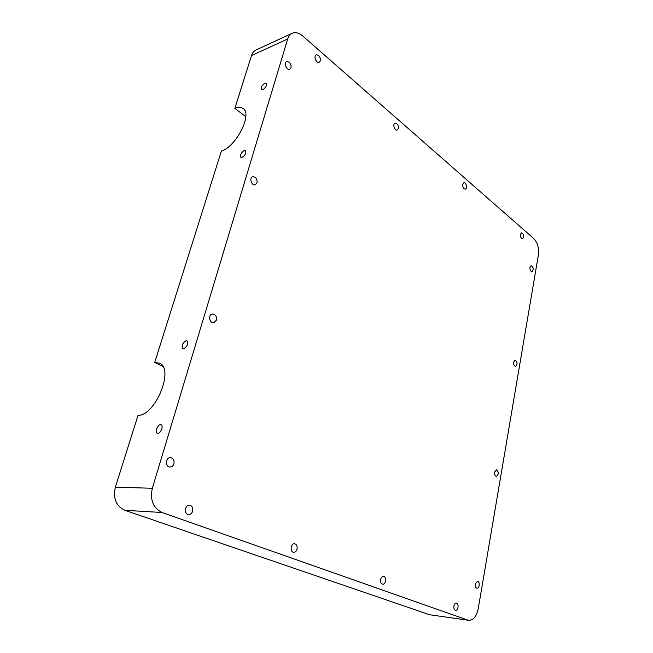 <?xml version="1.0" encoding="UTF-8"?>
<svg xmlns="http://www.w3.org/2000/svg" width="653" height="653" viewBox="0 0 653 653"><rect width="100%" height="100%" fill="white"/><g stroke="black" fill="none" stroke-linecap="round" stroke-linejoin="round"><path stroke-width="0.98" d="M453.917 605.984C454.349 604.09 455.157 603.143 456.325 603.135C459.083 603.307 458.349 610.873 455.623 610.343C454.227 609.861 453.664 608.408 453.917 605.984M494.599 472.135L496.386 469.85C498.868 472.054 498.892 474.249 496.46 476.429C495.023 476.029 494.403 474.6 494.599 472.135M475.294 583.945L477.498 581.243C480.11 581.341 479.571 588.663 476.976 588.214C475.621 587.757 475.058 586.337 475.294 583.945M380.658 579.407C381.172 577.415 382.119 576.411 383.482 576.403C386.747 576.566 385.915 584.745 382.682 584.19C381.001 583.66 380.324 582.068 380.658 579.407M192.635 511.193C191.884 513.397 190.554 514.523 188.644 514.572C183.811 514.515 184.668 504.777 189.452 505.242C192.129 505.855 193.19 507.838 192.635 511.193M216.404 320.182L213.833 322.704C209.458 323.659 207.809 314.591 212.266 314.028C215.441 314.305 216.82 316.354 216.404 320.182M173.91 463.777C173.208 465.818 171.943 466.895 170.115 467.017C165.119 467.238 165.348 457.435 170.327 457.631C173.282 458.169 174.473 460.218 173.91 463.777M297.05 549.075C296.421 551.189 295.303 552.25 293.687 552.267C289.744 552.111 290.658 543.231 294.552 543.778C296.642 544.349 297.474 546.112 297.05 549.075M520.449 234.37L521.551 232.811C524 234.394 524.359 236.386 522.629 238.794C521.078 238.492 520.343 237.015 520.449 234.37M513.601 362.056L515.021 360.146C517.478 362.023 517.666 364.096 515.601 366.366C514.123 366.023 513.454 364.586 513.601 362.056M529.958 267.346L531.101 265.722C533.485 267.363 533.795 269.338 532.032 271.672C530.546 271.362 529.852 269.918 529.958 267.346M462.691 184.277L463.842 182.726C466.177 181.975 467.728 188.684 465.328 189.125C463.45 188.848 462.577 187.223 462.691 184.277M320.354 60.819L319.211 62.264C316.305 63.7 313.187 55.946 316.24 54.844C319.088 54.958 320.46 56.95 320.354 60.819M257.037 182.856L255.323 184.775C251.65 186.154 248.85 177.722 252.654 176.718C255.829 176.832 257.29 178.881 257.037 182.856M291.083 67.79L289.875 69.283C286.781 70.826 283.443 62.835 286.691 61.643C289.744 61.717 291.214 63.757 291.083 67.79M398.379 128.494L397.195 130.02C394.583 131.049 392.388 123.841 395.106 123.131C397.408 123.352 398.501 125.139 398.379 128.494M245.806 116.634L234.851 108.382L251.519 55.546L287.704 38.976C288.577 36.193 290.071 34.299 292.177 33.287C295.474 31.94 298.96 32.813 302.641 35.915L533.77 238.582C537.574 242.655 539.117 248.067 538.407 254.825L478.208 608.841C476.543 616.456 473.376 620.277 468.699 620.309L429.65 614.751L468.699 620.309M292.177 33.287L256.017 49.987C253.903 50.999 252.401 52.852 251.519 55.546M429.65 614.751L124.894 510.303L162.091 512.499C153.129 508.075 149.88 499.994 152.329 488.264L115.352 487.187C112.896 498.361 116.071 506.075 124.894 510.303M115.352 487.187L137.995 415.422C155.561 415.724 174.661 368.316 159.389 363.133L154.696 362.48L221.391 151.072C236.223 146.623 252.744 114.038 243.071 108.52C241.022 107.068 238.28 107.019 234.851 108.382M244.255 150.5L245.528 150.557C246.442 152.949 245.308 155.234 242.141 157.406L240.892 157.34C239.969 154.957 241.088 152.68 244.255 150.5M264.816 83.225L266.204 83.241C266.955 85.429 265.828 87.6 262.824 89.73L261.453 89.714C260.686 87.535 261.812 85.372 264.816 83.225M157.822 433.331L157.226 433.233C154.573 432.384 157.528 424.605 160.467 424.679L161.087 424.785C163.732 425.634 160.752 433.445 157.822 433.331M183.648 348.808L182.824 348.694C181.379 345.69 182.473 343.029 186.121 340.711L186.97 340.833C188.415 343.853 187.305 346.506 183.648 348.808M162.85 366.398L154.696 362.48M287.704 38.976L152.329 488.264M162.091 512.499L467.719 620.064"/></g></svg>

